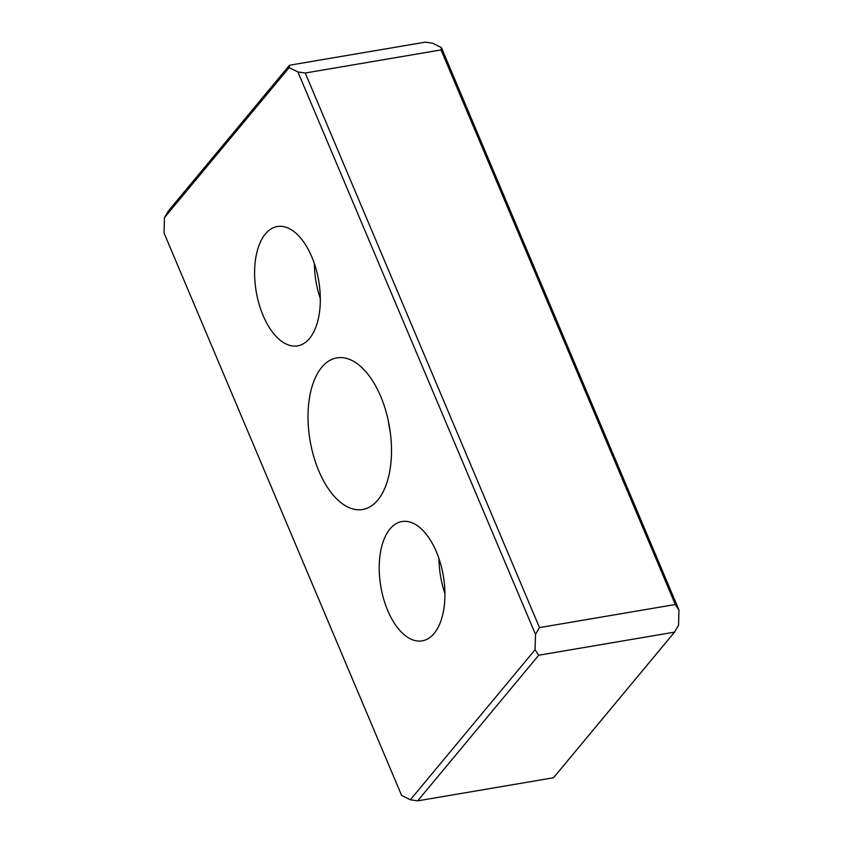 <?xml version="1.0" encoding="UTF-8"?>
<svg xmlns="http://www.w3.org/2000/svg" width="843" height="843" viewBox="0 0 843 843"><rect width="100%" height="100%" fill="white"/><g stroke="black" fill="none" stroke-linecap="round" stroke-linejoin="round"><path stroke-width="1.26" d="M320.319 298.612A60.517 31.707 80.4 0 1 314.376 263.627M309.529 338.443A60.517 31.707 80.4 0 1 297.6 345.862A60.517 31.707 80.4 0 1 259.012 303.901A60.517 31.707 80.4 0 1 265.387 233.954A60.517 31.707 80.4 0 1 277.315 226.535A60.517 31.707 80.4 0 1 315.904 268.495A60.517 31.707 80.4 0 1 309.529 338.443M444.935 593.598A60.517 31.707 80.4 0 1 438.982 558.624M434.134 633.441A60.517 31.707 80.4 0 1 422.217 640.859A60.517 31.707 80.4 0 1 383.628 598.899A60.517 31.707 80.4 0 1 390.003 528.951A60.517 31.707 80.4 0 1 401.921 521.532A60.517 31.707 80.4 0 1 440.51 563.493A60.517 31.707 80.4 0 1 434.134 633.441M321.72 367.327A76.892 40.285 80.4 0 1 337.611 357.78A76.892 40.285 80.4 0 1 386.094 411.879A76.892 40.285 80.4 0 1 377.801 500.068A76.892 40.285 80.4 0 1 363.375 509.362A76.892 40.285 80.4 0 1 313.817 456.853A76.892 40.285 80.4 0 1 321.72 367.327M388.465 421.574A74.121 38.841 -99.6 0 0 390.298 432.354M675.317 604.505L539.488 627.603L305.229 73.014L441.047 49.916L675.317 604.505L678.963 609.995L678.541 625.348L674.537 632.134L553.503 777.762L417.685 800.85L538.719 655.232L674.537 632.134M538.719 655.232L535.063 649.742L410.362 799.775L417.685 800.85M410.362 799.775L401.626 795.455L164.037 233.005L164.459 217.652L289.17 67.619L297.906 71.94L535.495 634.389L535.063 649.742M289.17 67.619L289.497 65.238L425.315 42.15L432.638 43.225L441.374 47.545L441.047 49.916M678.963 609.995L441.374 47.545M305.229 73.014L297.906 71.94M289.497 65.238L168.463 210.866L164.459 217.652M535.495 634.389L539.488 627.603"/></g></svg>
